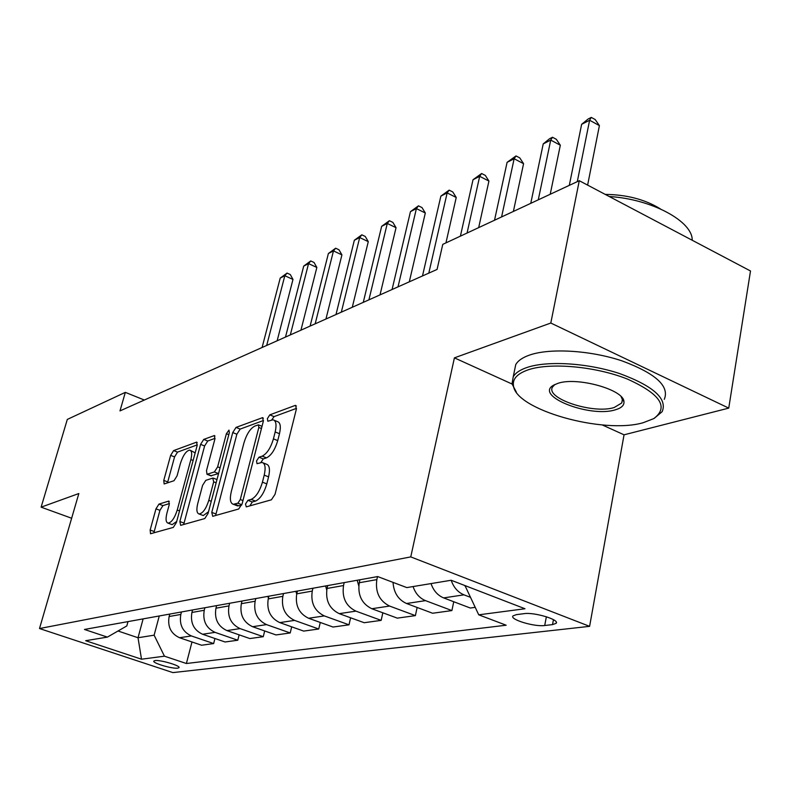 <?xml version="1.0" encoding="UTF-8"?>
<svg xmlns="http://www.w3.org/2000/svg" width="790" height="790" viewBox="0 0 790 790"><rect width="100%" height="100%" fill="white"/><g stroke="black" fill="none" stroke-linecap="round" stroke-linejoin="round"><path stroke-width="1.19" d="M245.502 504.05L246.273 506.874L271.404 499.803L275.048 494.303L296.349 409.21L295.628 405.398L295.065 405.477L269.805 414.869L267.385 418.621L267.83 421.238L273.044 419.786C276.075 420.655 276.776 424.714 275.177 431.952L273.429 438.865C270.684 447.989 266.931 453.756 262.162 456.156L258.982 457.203L256.543 460.955L257.007 463.681L262.033 462.436C265.154 463.375 265.884 467.601 264.225 475.126L262.438 482.167C259.653 491.439 255.881 497.187 251.131 499.399L247.951 500.317L245.502 504.05M263.238 462.92L266.358 464.165C269.489 465.103 270.229 469.329 268.58 476.854L266.803 483.885C264.028 493.148 260.256 498.885 255.486 501.087L252.306 501.996L249.818 505.877M177.76 668.152L178.984 667.678C180.95 665.792 160.212 659.65 154.988 660.588L153.833 661.052C151.986 662.978 172.408 669.021 177.76 668.152M158.958 504.099L155.966 508.849L150.149 530.031L150.535 533.754L173.277 527.414L176.407 522.526L197.115 445.649L196.68 442.124L173.622 450.596L170.64 455.366L163.767 480.409L164.142 483.954L174.007 480.725L177.049 475.886L180.485 463.256C183.122 455.188 186.213 450.804 189.728 450.103C191.842 450.774 192.227 453.934 190.864 459.582L177.246 510.034C174.61 518.151 171.549 522.526 168.063 523.148C165.87 522.378 165.495 519.04 166.927 513.135L169.208 504.751L168.793 501.077L158.958 504.099L162.938 505.59L159.936 510.34L153.872 532.875M78.842 493.533L41.12 507.16L67.308 419.421L125.324 392.363L119.991 410.899L437.068 269.439L442.765 244.367L579.277 180.713L550.808 323.031L454.408 357.86L410.76 556.901L39.5 628.544L78.842 493.533M211.769 512.404L212.717 516.314L238.689 509.007L242.155 503.714L263.297 421.347L262.675 417.624L236.032 427.41L232.734 432.565L211.769 512.404L215.996 514.004L215.729 515.475M204.768 518.556L180.663 525.34L179.853 521.538L200.591 444.365L203.721 439.408L214.396 435.547L214.88 439.122L206.506 470.593L207.01 474.296L214.376 471.956L217.635 466.86L226.384 433.73L228.982 430.106L229.347 432.634L208.056 513.461L204.768 518.556M524.037 613.662L516.344 614.65L513.006 615.894C509.313 619.429 534.445 627.033 544.715 625.512L552.526 624.614L556.111 623.34C560.1 619.804 534.257 611.993 524.037 613.662M410.76 556.901L589.607 626.342L172.872 672.596L39.5 628.544M470.327 597.27L463.977 594.84C457.924 592.312 453.657 587.454 451.169 580.255L406.81 587.592L377.679 576.562L84.461 629.462L107.381 637.115L126.815 625.937L128 621.612M451.169 580.255L524.985 608.744L478.74 614.827L464.974 585.578M191.99 641.964L186.391 663.511L506.163 625.216L478.74 614.827M186.391 663.511L164.458 656.184L141.509 659.206L85.656 640.71L107.381 637.115M602.247 424.931L624.051 434.816L728.745 408.114L550.808 323.031M728.745 408.114L750.5 270.98L579.277 180.713M41.12 507.16L71.643 518.24M624.051 434.816L589.607 626.342M144.353 400.036L125.324 392.363M464.895 585.943L465.616 585.834M143.128 618.876L138.023 637.737L154.119 635.19L159.264 615.963M214.939 638.498L213.646 643.564L201.588 645.232L179.547 637.727C170.897 633.699 167.421 626.638 169.129 616.516L169.781 614.067M213.646 643.564L191.378 635.94C182.638 631.862 179.113 624.692 180.821 614.442L181.473 611.954M239.143 634.834L237.79 640.226L225.071 641.984L202.586 634.251C193.757 630.114 190.202 622.856 191.911 612.467L192.562 609.959M237.79 640.226L215.068 632.365C206.141 628.168 202.536 620.802 204.245 610.285L204.906 607.727M264.68 630.953L263.268 636.691L249.847 638.557L226.898 630.588C217.882 626.322 214.238 618.856 215.947 608.201L216.608 605.624M263.268 636.691L240.081 628.603C230.966 624.268 227.263 616.694 228.982 605.89L229.643 603.264M291.688 626.835L290.216 632.958L276.016 634.933L252.593 626.707C243.389 622.313 239.637 614.64 241.345 603.688L242.017 601.032M290.216 632.958L266.536 624.614C257.224 620.14 253.432 612.349 255.14 601.239L255.812 598.543M320.276 622.451L318.735 629.008L303.696 631.092L279.788 622.609C270.377 618.076 266.526 610.176 268.235 598.909L268.906 596.183M318.735 629.008L294.561 620.387C285.052 615.775 281.141 607.747 282.85 596.312L283.531 593.547M350.612 617.78L349.002 624.821L333.034 627.033L308.613 618.264C298.995 613.583 295.045 605.446 296.744 593.843L297.425 591.038M349.002 624.821L324.305 615.904C314.578 611.134 310.559 602.869 312.257 591.088L312.939 588.244M382.834 612.793L381.155 620.367L364.19 622.718L339.236 613.652C329.4 608.804 325.332 600.41 327.03 588.471L327.702 585.578M381.155 620.367L355.915 611.134C345.971 606.207 341.843 597.675 343.531 585.538L344.203 582.595M417.14 607.461L415.382 615.627L397.311 618.136L371.813 608.735C361.761 603.728 357.564 595.058 359.243 582.744L359.924 579.761M415.382 615.627L389.589 606.058C379.417 600.953 375.161 592.135 376.83 579.623L377.511 576.591M118.016 631.003L138.023 637.737L141.509 659.206M431.024 583.583C433.463 590.653 437.68 595.423 443.654 597.902L470.307 608.024L475.155 607.352M453.746 601.733L451.9 610.571L425.534 600.637C419.618 598.208 415.461 593.517 413.061 586.555M393.035 582.378C393.766 592.707 398.269 599.748 406.544 603.501L432.614 613.247L451.9 610.571M154.119 635.19L164.458 656.184M454.408 357.86L512.058 384.019M274.298 420.31L277.32 421.554C280.351 422.423 281.072 426.482 279.482 433.71L277.734 440.613C274.999 449.737 271.247 455.494 266.477 457.874L263.277 458.921L260.878 462.515M296.526 408.351L274.051 416.616L271.76 419.905M263.475 420.507L240.16 429.089L236.872 434.233L215.996 514.004M237.869 503.22L240.288 499.517L258.834 427.459L258.409 424.842L254.785 426.087C250.213 428.536 246.608 434.144 243.942 442.933L231.302 491.587C229.604 499.053 230.265 503.289 233.307 504.277L237.869 503.22L241.839 504.741M236.526 505.511L238.916 505.807L234.62 504.158M241.74 505.007L238.916 505.807M215.058 438.322L207.75 441.018L204.61 445.965L183.695 524.491M210.831 475.787L218.573 473.556M197.707 503.684C196.275 509.757 196.74 513.194 199.09 513.984C202.852 513.342 206.081 508.8 208.797 500.356L213.685 481.841L212.747 478.108L205.785 480.36L202.576 485.386L197.707 503.684M202.497 515.268L203.267 515.564L208.511 511.752M169.455 503.566L162.938 505.59M171.46 524.412L172.131 524.659L176.693 521.469M195.169 452.868L190.469 450.389M197.293 444.859L177.543 452.127L174.56 456.897L167.49 482.907M587.622 185.117L599.403 125.61L589.617 120.248L581.638 124.316L569.304 185.364M577.302 181.641L589.617 120.248L591.285 117.404L595.186 119.547L599.403 125.61M581.638 124.316L588.096 119.033L591.285 117.404M550.225 194.261L560.327 145.232L550.719 140.087L543.224 143.908L530.762 203.336M538.276 199.831L550.719 140.087L552.496 137.253L556.328 139.307L560.327 145.232M543.224 143.908L549.494 138.783L552.496 137.253M513.382 211.444L523.573 163.678L514.142 158.75L507.091 162.345L494.52 220.232M501.591 216.934L514.142 158.75L516.008 155.926L519.771 157.891L523.573 163.678M507.091 162.345L516.008 155.926M358.759 585.874L357.179 580.265M478.681 227.619L488.931 181.068L479.678 176.328L473.022 179.725L460.402 236.141M467.068 233.04L479.678 176.328L481.624 173.514L485.317 175.41L488.931 181.068M473.022 179.725L481.624 173.514M326.724 589.972L325.599 585.953M445.945 242.886L456.235 197.48L447.15 192.918L440.869 196.127L422.492 275.947M428.792 273.133L447.15 192.918L449.154 190.133L452.779 191.95L456.235 197.48M440.869 196.127L449.154 190.133M643.198 422.709L653.735 418.621C669.16 407.166 660.371 393.973 627.369 379.052C595.581 366.363 550.196 362.334 528.263 369.799C517.332 373.601 512.404 378.914 513.461 385.747C515.623 409.773 603.046 434.47 643.198 422.709M516.364 392.166L512.019 383.831L513.233 376.781C515.455 372.929 520.096 369.809 527.147 367.429C547.559 360.517 587.819 362.995 619.696 373.591C653.419 386.043 667.57 398.733 662.158 411.669L654.268 418.305M615.242 409.842C589.676 417.969 533.596 395.79 553.691 385.145L557.789 383.387C576.651 376.524 623.745 389.529 623.942 401.597C624.347 405.31 621.454 408.055 615.242 409.842M554.985 384.463L552.694 386.794C544.448 398.17 592.865 414.365 614.156 407.531L621.75 402.969L622.411 399.671L621.098 396.649M609.248 196.513C651.592 199.05 692.81 221.328 692.208 240.249M660.776 223.679L668.33 227.658M605.239 194.399C626.737 194.636 645.124 199.475 660.391 208.896M514.409 371.073L515.742 364.595C517.983 360.665 522.625 357.485 529.665 355.036C550.067 347.926 590.239 350.276 622.026 360.882C655.641 373.374 669.732 386.201 664.281 399.355M296.685 594.12L295.894 591.315M409.299 281.832L425.316 213.004L416.399 208.609L410.454 211.641L392.067 289.515M398.022 286.869L416.399 208.609L418.463 205.835L422.018 207.592L425.316 213.004M410.454 211.641L418.463 205.835M268.412 598.208L267.899 596.371M380.02 294.897L396.047 227.698L387.288 223.461L381.649 226.335L363.272 302.363M368.91 299.854L387.288 223.461L389.391 220.706L392.887 222.405L396.047 227.698M381.649 226.335L389.391 220.706M241.74 602.128L241.464 601.131M352.281 307.271L368.278 241.641L359.687 237.543L354.335 240.269L335.997 314.538M341.329 312.149L359.687 237.543L361.83 234.818L365.257 236.457L368.278 241.641M354.335 240.269L361.83 234.818M325.954 319.012L341.922 254.874L333.469 250.914L328.383 253.511L310.105 326.092M315.171 323.821L333.469 250.914L335.651 248.208L339.019 249.798L341.922 254.874M328.383 253.511L335.651 248.208M300.941 330.171L316.849 267.454L308.554 263.623L303.716 266.092L285.496 337.063M290.325 334.911L308.554 263.623L310.756 260.947L314.065 262.487L316.849 267.454M303.716 266.092L310.756 260.947M277.142 340.796L292.981 279.443L284.825 275.73L280.223 278.08L262.092 347.511M266.684 345.457L284.825 275.73L287.056 273.083L290.305 274.565L292.981 279.443M280.223 278.08L287.056 273.083M169.129 616.516L180.821 614.442M191.911 612.467L204.245 610.285M215.947 608.201L228.982 605.89M241.345 603.688L255.14 601.239M268.235 598.909L282.85 596.312M296.744 593.843L312.257 591.088M327.03 588.471L343.531 585.538M359.243 582.744L376.83 579.623M443.654 597.902L463.977 594.84M406.544 603.501L425.534 600.637M371.813 608.735L389.589 606.058M339.236 613.652L355.915 611.134M308.613 618.264L324.305 615.904M279.788 622.609L294.561 620.387M252.593 626.707L266.536 624.614M226.898 630.588L240.081 628.603M202.586 634.251L215.068 632.365M179.547 637.727L191.378 635.94M553.444 619.666L552.526 624.614M546.374 616.743L544.715 625.512M255.486 501.087L251.131 499.399M266.803 483.885L262.438 482.167M268.58 476.854L264.225 475.126M263.277 458.921L258.982 457.203M266.477 457.874L262.162 456.156M277.734 440.613L273.429 438.865M279.482 433.71L275.177 431.952M274.051 416.616L269.805 414.869M296.398 406.04L295.065 405.477M252.306 501.996L247.951 500.317M236.872 434.233L232.734 432.565M240.16 429.089L236.032 427.41M263.356 418.187L262.171 417.703M242.965 500.554L240.288 499.517M261.46 428.526L258.834 427.459M183.961 523.069L179.853 521.538M204.61 445.965L200.591 444.365M207.75 441.018L203.721 439.408M214.969 436.011L213.962 435.606M211.532 475.857L207.415 474.257M218.524 473.575L214.376 471.956M220.084 467.818L217.635 466.86M228.804 434.707L226.384 433.73M211.266 501.295L208.797 500.356M216.144 482.789L213.685 481.841M169.277 501.423L168.448 501.117M179.537 510.893L177.246 510.034M193.125 460.461L190.864 459.582M167.707 481.92L163.767 480.409M174.56 456.897L170.64 455.366M177.543 452.127L173.622 450.596M197.224 442.558L196.275 442.183M154.149 531.502L150.149 530.031M159.936 510.34L155.966 508.849M556.308 622.273L556.111 623.34M262.023 426.324L258.666 424.951M237.602 505.926L233.307 504.277M211.128 475.906L207.01 474.296M203.267 515.564L199.09 513.984M216.993 479.55L213.458 478.177M172.131 524.659L168.063 523.148M554.205 384.858L553.691 385.145M515.742 364.595L513.233 376.781M621.75 402.969L622.569 398.417M622.411 399.671L623.942 401.597M513.461 385.747L512.019 383.831"/></g></svg>
